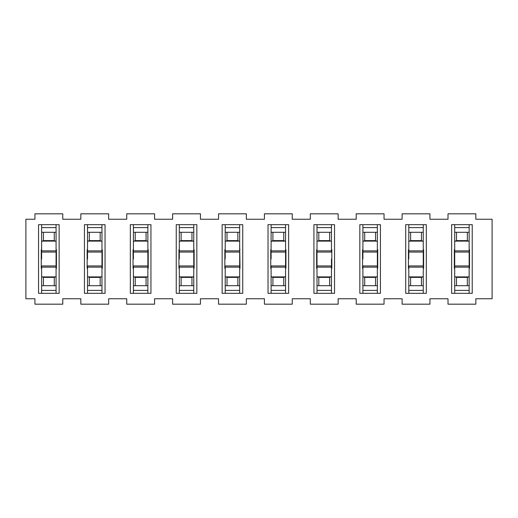 <?xml version="1.0" encoding="UTF-8"?>
<svg xmlns="http://www.w3.org/2000/svg" width="518" height="518" viewBox="0 0 518 518"><rect width="100%" height="100%" fill="white"/><g stroke="black" fill="none" stroke-linecap="round" stroke-linejoin="round"><path stroke-width="0.78" d="M429.94 213.824L429.94 219.244L448.012 219.244L448.012 213.824L475.835 213.824L475.835 219.244L492.1 219.244L492.1 298.756L475.835 298.756L475.835 304.176L448.012 304.176L448.012 298.756L429.94 298.756L429.94 304.176L402.11 304.176L402.11 298.756L384.045 298.756L384.045 304.176L356.216 304.176L356.216 298.756L338.144 298.756L338.144 304.176L310.321 304.176L310.321 298.756L292.249 298.756L292.249 304.176L264.42 304.176L264.42 298.756L246.354 298.756L246.354 304.176L218.525 304.176L218.525 298.756L200.453 298.756L200.453 304.176L172.624 304.176L172.624 298.756L154.558 298.756L154.558 304.176L126.729 304.176L126.729 298.756L108.657 298.756L108.657 304.176L80.834 304.176L80.834 298.756L62.762 298.756L62.762 304.176L34.933 304.176L34.933 298.756L34.933 304.176L62.762 304.176L62.762 298.756L80.834 298.756L80.834 304.176L108.657 304.176L108.657 298.756L126.729 298.756L126.729 304.176L154.558 304.176L154.558 298.756L172.624 298.756L172.624 304.176L200.453 304.176L200.453 298.756L218.525 298.756L218.525 304.176L246.354 304.176L246.354 298.756L264.42 298.756L264.42 304.176L292.249 304.176L292.249 298.756L310.321 298.756L310.321 304.176L338.144 304.176L338.144 298.756L356.216 298.756L356.216 304.176L384.045 304.176L384.045 298.756L402.11 298.756L402.11 304.176L429.94 304.176L429.94 298.756L448.012 298.756L448.012 304.176L475.835 304.176L475.835 298.756L492.1 298.756L492.1 219.244L475.835 219.244L475.835 213.824L448.012 213.824L448.012 219.244L429.94 219.244L429.94 213.824L402.11 213.824L429.94 213.824M34.933 213.824L62.762 213.824L62.762 219.244L80.834 219.244L80.834 213.824L108.657 213.824L108.657 219.244L126.729 219.244L126.729 213.824L154.558 213.824L154.558 219.244L172.624 219.244L172.624 213.824L200.453 213.824L200.453 219.244L218.525 219.244L218.525 213.824L246.354 213.824L246.354 219.244L264.42 219.244L264.42 213.824L292.249 213.824L292.249 219.244L310.321 219.244L310.321 213.824L338.144 213.824L338.144 219.244L356.216 219.244L356.216 213.824L384.045 213.824L384.045 219.244L402.11 219.244L402.11 213.824L402.11 219.244L384.045 219.244L384.045 213.824L356.216 213.824L356.216 219.244L338.144 219.244L338.144 213.824L310.321 213.824L310.321 219.244L292.249 219.244L292.249 213.824L264.42 213.824L264.42 219.244L246.354 219.244L246.354 213.824L218.525 213.824L218.525 219.244L200.453 219.244L200.453 213.824L172.624 213.824L172.624 219.244L154.558 219.244L154.558 213.824L126.729 213.824L126.729 219.244L108.657 219.244L108.657 213.824L80.834 213.824L80.834 219.244L62.762 219.244L62.762 213.824L34.933 213.824L34.933 219.244L34.933 213.824M38.546 224.67L38.546 293.33L38.546 224.67L59.149 224.67L59.149 293.33L59.149 224.67L38.546 224.67M84.447 224.67L84.447 293.33L84.447 224.67L105.044 224.67L105.044 293.33L105.044 224.67L84.447 224.67M130.342 224.67L130.342 293.33L130.342 224.67L150.945 224.67L150.945 293.33L150.945 224.67L130.342 224.67M176.243 224.67L176.243 293.33L176.243 224.67L196.84 224.67L196.84 293.33L196.84 224.67L176.243 224.67M224.851 249.605L224.851 268.395L224.851 249.605L225.207 249.605L224.851 249.605M222.138 224.67L222.138 293.33L222.138 224.67L242.735 224.67L242.735 293.33L242.735 224.67L222.138 224.67M270.746 249.605L270.746 268.395L270.746 249.605M268.033 224.67L268.033 293.33L268.033 224.67L288.636 224.67L288.636 293.33L288.636 224.67L268.033 224.67M313.934 224.67L313.934 293.33L313.934 224.67L334.531 224.67L334.531 293.33L334.531 224.67L313.934 224.67M331.824 268.395L331.824 249.605L331.824 268.395M359.829 224.67L359.829 293.33L359.829 224.67L380.426 224.67L380.426 293.33L380.426 224.67L359.829 224.67M377.719 268.395L377.719 249.605L377.719 268.395M408.437 249.605L408.437 268.395L408.437 249.605L408.799 249.605L408.437 249.605M405.724 224.67L405.724 293.33L405.724 224.67L426.327 224.67L426.327 293.33L426.327 224.67L405.724 224.67M423.614 268.395L423.614 249.605L423.614 268.395L423.251 268.395M454.331 249.605L454.331 268.395L454.331 249.605L454.694 249.605L454.331 249.605M451.625 224.67L451.625 293.33L451.625 224.67L472.222 224.67L472.222 293.33L472.222 224.67L451.625 224.67M34.933 219.244L25.9 219.244L25.9 298.756L34.933 298.756L25.9 298.756L25.9 219.244L34.933 219.244M472.222 293.33L451.625 293.33L472.222 293.33M426.327 293.33L405.724 293.33L426.327 293.33M380.426 293.33L359.829 293.33L380.426 293.33M334.531 293.33L313.934 293.33L334.531 293.33M288.636 293.33L268.033 293.33L288.636 293.33M242.735 293.33L222.138 293.33L242.735 293.33M196.84 293.33L176.243 293.33L196.84 293.33M150.945 293.33L130.342 293.33L150.945 293.33M105.044 293.33L84.447 293.33L105.044 293.33M59.149 293.33L38.546 293.33L59.149 293.33M41.259 249.605L41.259 268.395L41.259 249.605M56.436 249.605L56.436 268.395L56.436 249.605M87.153 249.605L87.153 268.395L87.153 249.605M102.337 249.605L102.337 268.395L102.337 249.605M133.055 249.605L133.055 268.395L133.055 249.605L133.417 249.605M147.87 249.605L148.232 249.605L148.232 268.395L147.87 268.395L148.232 268.395L148.232 249.605L147.87 249.605M133.417 268.395L133.055 268.395M178.95 249.605L178.95 268.395L178.95 249.605M194.127 249.605L194.127 268.395L194.127 249.605M239.666 244.632L240.028 268.395L239.666 268.395M225.207 268.395L224.851 268.395L225.207 268.395M240.028 249.605L239.666 249.605M285.923 249.605L285.923 268.395L285.923 249.605M316.64 249.605L316.64 268.395L316.64 249.605M362.542 249.605L362.542 268.395L362.542 249.605M408.799 268.395L408.437 268.395L408.799 268.395M423.251 249.605L423.614 249.605M469.153 249.605L469.515 249.605L469.515 268.395L469.153 268.395M454.694 268.395L454.331 268.395L454.694 268.395M469.515 268.395L469.515 249.605M469.153 266.679L469.153 285.703L469.153 276.482L467.346 277.389L467.346 285.703L469.153 285.703L469.153 293.33L469.153 285.703L456.5 285.703L456.5 277.389L455.38 276.897L468.466 276.897L469.153 276.482L469.153 241.517L468.466 241.103L455.38 241.103L456.5 240.611L456.5 232.297L454.694 232.297L454.694 224.67L454.694 227.596L469.153 227.596L469.153 224.67L469.153 227.596L454.694 227.596L454.694 293.33L454.694 290.404L469.153 290.404L454.694 290.404L454.694 285.703L456.5 285.703L454.694 285.703L454.694 276.482L455.38 276.897L454.694 276.482L454.694 267.146L469.153 267.146L454.694 267.146L454.694 266.679M423.251 266.679L423.251 290.404L408.799 290.404L408.799 293.33L408.799 266.679M408.799 251.321L408.799 259M423.251 265.935L408.799 265.935L408.799 267.146L423.251 267.146L408.799 267.146L408.799 276.482L409.485 276.897L408.799 276.482L408.799 285.703L410.606 285.703L408.799 285.703L408.799 290.404L423.251 290.404L423.251 293.33L423.251 285.703L410.606 285.703L410.606 277.389L409.485 276.897L422.565 276.897L423.251 276.482L423.251 250.854L408.799 250.854L408.799 224.67L408.799 227.596L423.251 227.596L423.251 224.67L423.251 251.321M408.799 252.065L423.251 252.065L423.251 259M377.357 266.679L377.357 290.404L362.904 290.404L362.904 293.33L362.904 266.679M362.904 251.321L362.904 259M377.357 265.935L362.904 265.935L362.904 267.146L377.357 267.146L362.904 267.146L362.904 276.482L363.591 276.897L362.904 276.482L362.904 285.703L364.711 285.703L362.904 285.703L362.904 290.404L377.357 290.404L377.357 293.33L377.357 285.703L364.711 285.703L364.711 277.389L363.591 276.897L376.67 276.897L377.357 276.482L377.357 250.854L362.904 250.854L362.904 224.67L362.904 227.596L377.357 227.596L377.357 224.67L377.357 251.321M362.904 252.065L377.357 252.065L377.357 259M317.003 251.321L317.003 227.596L331.462 227.596L331.462 224.67L331.462 251.321M331.462 266.679L331.462 259M317.003 252.065L331.462 252.065L331.462 250.854L317.003 250.854L331.462 250.854L331.462 241.517L330.775 241.103L331.462 241.517L331.462 232.297L329.655 232.297L331.462 232.297L331.462 227.596L317.003 227.596L317.003 224.67L317.003 232.297L329.655 232.297L329.655 240.611L330.775 241.103L317.689 241.103L317.003 241.517L317.003 267.146L331.462 267.146L331.462 293.33L331.462 290.404L317.003 290.404L317.003 266.679M317.003 293.33L317.003 290.404L317.003 293.33M331.462 265.935L317.003 265.935L317.003 259M285.56 266.679L285.56 290.404L271.108 290.404L271.108 293.33L271.108 266.679M271.108 251.321L271.108 259M285.56 265.935L271.108 265.935L271.108 267.146L285.56 267.146L271.108 267.146L271.108 276.482L271.795 276.897L271.108 276.482L271.108 285.703L272.915 285.703L271.108 285.703L271.108 290.404L285.56 290.404L285.56 293.33L285.56 285.703L272.915 285.703L272.915 277.389L271.795 276.897L284.874 276.897L285.56 276.482L285.56 250.854L271.108 250.854L271.108 224.67L271.108 227.596L285.56 227.596L285.56 224.67L285.56 251.321M271.108 252.065L285.56 252.065L285.56 259M239.666 266.679L239.666 290.404L225.207 290.404L225.207 293.33L225.207 266.679M225.207 251.321L225.207 259M239.666 265.935L225.207 265.935L225.207 267.146L239.666 267.146L225.207 267.146L225.207 276.482L225.893 276.897L225.207 276.482L225.207 285.703L227.013 285.703L225.207 285.703L225.207 290.404L239.666 290.404L239.666 293.33L239.666 285.703L227.013 285.703L227.013 277.389L225.893 276.897L238.979 276.897L239.666 276.482L239.666 250.854L225.207 250.854L225.207 224.67L225.207 227.596L239.666 227.596L239.666 224.67L239.666 251.321M225.207 252.065L239.666 252.065L239.666 259M193.771 266.679L193.771 290.404L179.312 290.404L179.312 293.33L179.312 266.679M179.312 251.321L179.312 259M193.771 265.935L179.312 265.935L179.312 267.146L193.771 267.146L179.312 267.146L179.312 276.482L179.999 276.897L179.312 276.482L179.312 285.703L181.119 285.703L179.312 285.703L179.312 290.404L193.771 290.404L193.771 293.33L193.771 285.703L181.119 285.703L181.119 277.389L179.999 276.897L193.084 276.897L193.771 276.482L193.771 250.854L179.312 250.854L179.312 224.67L179.312 227.596L193.771 227.596L193.771 224.67L193.771 251.321M179.312 252.065L193.771 252.065L193.771 259M147.87 266.679L147.87 290.404L133.417 290.404L133.417 293.33L133.417 266.679M133.417 251.321L133.417 259M147.87 265.935L133.417 265.935L133.417 267.146L147.87 267.146L133.417 267.146L133.417 276.482L134.104 276.897L133.417 276.482L133.417 285.703L135.224 285.703L133.417 285.703L133.417 290.404L147.87 290.404L147.87 293.33L147.87 285.703L135.224 285.703L135.224 277.389L134.104 276.897L147.183 276.897L147.87 276.482L147.87 250.854L133.417 250.854L133.417 224.67L133.417 227.596L147.87 227.596L147.87 224.67L147.87 251.321M133.417 252.065L147.87 252.065L147.87 259M101.975 266.679L101.975 290.404L87.516 290.404L87.516 293.33L87.516 266.679M87.516 251.321L87.516 259M101.975 265.935L87.516 265.935L87.516 267.146L101.975 267.146L87.516 267.146L87.516 276.482L88.202 276.897L87.516 276.482L87.516 285.703L89.323 285.703L87.516 285.703L87.516 290.404L101.975 290.404L101.975 293.33L101.975 285.703L89.323 285.703L89.323 277.389L88.202 276.897L101.288 276.897L101.975 276.482L101.975 250.854L87.516 250.854L87.516 224.67L87.516 227.596L101.975 227.596L101.975 224.67L101.975 251.321M87.516 252.065L101.975 252.065L101.975 259M56.073 266.679L56.073 290.404L41.621 290.404L41.621 293.33L41.621 266.679M41.621 251.321L41.621 259M56.073 265.935L41.621 265.935L41.621 267.146L56.073 267.146L41.621 267.146L41.621 276.482L42.308 276.897L41.621 276.482L41.621 285.703L43.428 285.703L41.621 285.703L41.621 290.404L56.073 290.404L56.073 293.33L56.073 285.703L43.428 285.703L43.428 277.389L42.308 276.897L55.387 276.897L56.073 276.482L56.073 250.854L41.621 250.854L41.621 224.67L41.621 227.596L56.073 227.596L56.073 224.67L56.073 251.321M41.621 252.065L56.073 252.065L56.073 259M454.694 251.321L454.694 241.517L455.38 241.103L454.694 241.517L454.694 232.297L467.346 232.297L467.346 240.611L469.153 241.517L469.153 250.854L454.694 250.854L469.153 250.854L469.153 251.321M467.346 232.297L469.153 232.297L469.153 227.596L469.153 232.297L456.5 232.297L456.5 240.611L455.38 241.103L468.466 241.103L467.346 240.611L456.5 240.611L467.346 240.611L467.346 232.297M469.153 241.517L469.153 232.297L469.153 241.517M408.799 250.854L423.251 250.854L423.251 241.517L422.565 241.103L409.485 241.103L408.799 241.517L408.799 250.854M408.799 241.517L410.606 240.611L410.606 232.297L408.799 232.297L408.799 241.517M408.799 232.297L423.251 232.297L423.251 227.596L408.799 227.596L408.799 232.297M423.251 241.517L423.251 232.297L421.445 232.297L421.445 240.611L423.251 241.517M423.251 285.703L423.251 276.482L421.445 277.389L421.445 285.703L423.251 285.703M362.904 250.854L377.357 250.854L377.357 241.517L376.67 241.103L363.591 241.103L362.904 241.517L362.904 250.854M362.904 241.517L364.711 240.611L364.711 232.297L362.904 232.297L362.904 241.517M362.904 232.297L377.357 232.297L377.357 227.596L362.904 227.596L362.904 232.297M377.357 241.517L377.357 232.297L375.55 232.297L375.55 240.611L377.357 241.517M377.357 285.703L377.357 276.482L375.55 277.389L375.55 285.703L377.357 285.703M331.462 267.146L317.003 267.146L317.003 276.482L317.689 276.897L330.775 276.897L331.462 276.482L331.462 267.146M331.462 285.703L331.462 276.482L329.655 277.389L329.655 285.703L331.462 285.703L317.003 285.703L317.003 290.404L331.462 290.404L331.462 285.703M317.003 285.703L318.81 285.703L318.81 277.389L317.003 276.482L317.003 285.703M317.003 241.517L318.81 240.611L318.81 232.297L317.003 232.297L317.003 241.517M271.108 250.854L285.56 250.854L285.56 241.517L284.874 241.103L271.795 241.103L271.108 241.517L271.108 250.854M271.108 241.517L272.915 240.611L272.915 232.297L271.108 232.297L271.108 241.517M271.108 232.297L285.56 232.297L285.56 227.596L271.108 227.596L271.108 232.297M285.56 241.517L285.56 232.297L283.754 232.297L283.754 240.611L285.56 241.517M285.56 285.703L285.56 276.482L283.754 277.389L283.754 285.703L285.56 285.703M225.207 250.854L239.666 250.854L239.666 241.517L238.979 241.103L225.893 241.103L225.207 241.517L225.207 250.854M225.207 241.517L227.013 240.611L227.013 232.297L225.207 232.297L225.207 241.517M225.207 232.297L239.666 232.297L239.666 227.596L225.207 227.596L225.207 232.297M239.666 241.517L239.666 232.297L237.859 232.297L237.859 240.611L239.666 241.517M239.666 285.703L239.666 276.482L237.859 277.389L237.859 285.703L239.666 285.703M179.312 250.854L193.771 250.854L193.771 241.517L193.084 241.103L179.999 241.103L179.312 241.517L179.312 250.854M179.312 241.517L181.119 240.611L181.119 232.297L179.312 232.297L179.312 241.517M179.312 232.297L193.771 232.297L193.771 227.596L179.312 227.596L179.312 232.297M193.771 241.517L193.771 232.297L191.964 232.297L191.964 240.611L193.771 241.517M193.771 285.703L193.771 276.482L191.964 277.389L191.964 285.703L193.771 285.703M133.417 250.854L147.87 250.854L147.87 241.517L147.183 241.103L134.104 241.103L133.417 241.517L133.417 250.854M133.417 241.517L135.224 240.611L135.224 232.297L133.417 232.297L133.417 241.517M133.417 232.297L147.87 232.297L147.87 227.596L133.417 227.596L133.417 232.297M147.87 241.517L147.87 232.297L146.063 232.297L146.063 240.611L147.87 241.517M147.87 285.703L147.87 276.482L146.063 277.389L146.063 285.703L147.87 285.703M87.516 250.854L101.975 250.854L101.975 241.517L101.288 241.103L88.202 241.103L87.516 241.517L87.516 250.854M87.516 241.517L89.323 240.611L89.323 232.297L87.516 232.297L87.516 241.517M87.516 232.297L101.975 232.297L101.975 227.596L87.516 227.596L87.516 232.297M101.975 241.517L101.975 232.297L100.168 232.297L100.168 240.611L101.975 241.517M101.975 285.703L101.975 276.482L100.168 277.389L100.168 285.703L101.975 285.703M41.621 250.854L56.073 250.854L56.073 241.517L55.387 241.103L42.308 241.103L41.621 241.517L41.621 250.854M41.621 241.517L43.428 240.611L43.428 232.297L41.621 232.297L41.621 241.517M41.621 232.297L56.073 232.297L56.073 227.596L41.621 227.596L41.621 232.297M56.073 241.517L56.073 232.297L54.267 232.297L54.267 240.611L56.073 241.517M56.073 285.703L56.073 276.482L54.267 277.389L54.267 285.703L56.073 285.703M456.5 277.389L456.5 285.703L467.346 285.703L467.346 277.389L456.5 277.389L467.346 277.389L468.466 276.897L455.38 276.897L456.5 277.389M410.606 277.389L410.606 285.703L421.445 285.703L421.445 277.389L410.606 277.389L421.445 277.389L422.565 276.897L409.485 276.897L410.606 277.389M410.606 240.611L409.485 241.103L422.565 241.103L421.445 240.611L410.606 240.611L421.445 240.611L421.445 232.297L410.606 232.297L410.606 240.611M364.711 277.389L364.711 285.703L375.55 285.703L375.55 277.389L364.711 277.389L375.55 277.389L376.67 276.897L363.591 276.897L364.711 277.389M364.711 240.611L363.591 241.103L376.67 241.103L375.55 240.611L364.711 240.611L375.55 240.611L375.55 232.297L364.711 232.297L364.711 240.611M318.81 232.297L318.81 240.611L329.655 240.611L329.655 232.297L318.81 232.297M318.81 240.611L317.689 241.103L330.775 241.103L329.655 240.611L318.81 240.611M329.655 277.389L330.775 276.897L317.689 276.897L318.81 277.389L329.655 277.389L318.81 277.389L318.81 285.703L329.655 285.703L329.655 277.389M272.915 277.389L272.915 285.703L283.754 285.703L283.754 277.389L272.915 277.389L283.754 277.389L284.874 276.897L271.795 276.897L272.915 277.389M272.915 240.611L271.795 241.103L284.874 241.103L283.754 240.611L272.915 240.611L283.754 240.611L283.754 232.297L272.915 232.297L272.915 240.611M227.013 277.389L227.013 285.703L237.859 285.703L237.859 277.389L227.013 277.389L237.859 277.389L238.979 276.897L225.893 276.897L227.013 277.389M227.013 240.611L225.893 241.103L238.979 241.103L237.859 240.611L227.013 240.611L237.859 240.611L237.859 232.297L227.013 232.297L227.013 240.611M181.119 277.389L181.119 285.703L191.964 285.703L191.964 277.389L181.119 277.389L191.964 277.389L193.084 276.897L179.999 276.897L181.119 277.389M181.119 240.611L179.999 241.103L193.084 241.103L191.964 240.611L181.119 240.611L191.964 240.611L191.964 232.297L181.119 232.297L181.119 240.611M135.224 277.389L135.224 285.703L146.063 285.703L146.063 277.389L135.224 277.389L146.063 277.389L147.183 276.897L134.104 276.897L135.224 277.389M135.224 240.611L134.104 241.103L147.183 241.103L146.063 240.611L135.224 240.611L146.063 240.611L146.063 232.297L135.224 232.297L135.224 240.611M89.323 277.389L89.323 285.703L100.168 285.703L100.168 277.389L89.323 277.389L100.168 277.389L101.288 276.897L88.202 276.897L89.323 277.389M89.323 240.611L88.202 241.103L101.288 241.103L100.168 240.611L89.323 240.611L100.168 240.611L100.168 232.297L89.323 232.297L89.323 240.611M43.428 277.389L43.428 285.703L54.267 285.703L54.267 277.389L43.428 277.389L54.267 277.389L55.387 276.897L42.308 276.897L43.428 277.389M43.428 240.611L42.308 241.103L55.387 241.103L54.267 240.611L43.428 240.611L54.267 240.611L54.267 232.297L43.428 232.297L43.428 240.611M469.153 265.935L454.694 265.935L454.694 259M454.694 252.065L469.153 252.065L469.153 259"/></g></svg>
